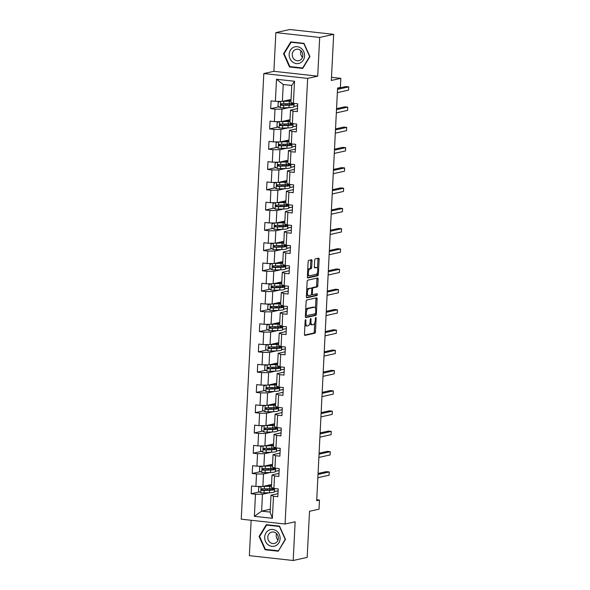 <?xml version="1.0" encoding="UTF-8"?>
<svg xmlns="http://www.w3.org/2000/svg" width="590" height="590" viewBox="0 0 590 590"><rect width="100%" height="100%" fill="white"/><g stroke="black" fill="none" stroke-linecap="round" stroke-linejoin="round"><path stroke-width="0.89" d="M305.583 319.714A0.9 0.376 96.3 0 0 305.155 320.687L304.469 334.242A1.291 0.538 96.3 0 0 304.875 335.4A1.291 0.538 96.3 0 0 304.956 335.393L314.846 333.203A1.291 0.538 96.3 0 0 315.458 331.801L316.144 318.253A0.9 0.376 96.3 0 0 315.856 317.442A0.9 0.376 96.3 0 0 315.805 317.45A0.9 0.376 96.3 0 0 315.377 318.423L315.289 320.178A4.123 1.718 96.3 0 1 313.32 324.648L312.494 324.832A4.123 1.718 96.3 0 1 312.25 324.847A4.123 1.718 96.3 0 1 310.945 321.137L311.033 319.389A0.9 0.376 96.3 0 0 310.746 318.578A0.9 0.376 96.3 0 0 310.694 318.578A0.9 0.376 96.3 0 0 310.266 319.559L310.178 321.314A4.123 1.718 96.3 0 1 308.209 325.783L307.39 325.968A4.123 1.718 96.3 0 1 307.139 325.975A4.123 1.718 96.3 0 1 305.834 322.273L305.922 320.518A0.9 0.376 96.3 0 0 305.642 319.706A0.9 0.376 96.3 0 0 305.583 319.714M312.014 260.883A1.291 0.538 96.3 0 0 311.608 259.725A1.291 0.538 96.3 0 0 311.535 259.733L308.754 260.345A1.291 0.538 96.3 0 0 308.142 261.739L307.383 276.791A1.291 0.538 96.3 0 0 307.788 277.949A1.291 0.538 96.3 0 0 307.862 277.942L317.752 275.751A1.291 0.538 96.3 0 0 318.364 274.35L319.131 259.305A1.291 0.538 96.3 0 0 318.718 258.147A1.291 0.538 96.3 0 0 318.644 258.155L315.296 258.892A1.291 0.538 96.3 0 0 314.677 260.293L314.352 266.732A1.291 0.538 96.3 0 0 314.765 267.889A1.291 0.538 96.3 0 0 314.839 267.882L316.498 267.521A3.444 1.438 96.3 0 1 316.705 267.506A3.444 1.438 96.3 0 1 317.781 270.847A3.444 1.438 96.3 0 1 316.151 274.343L309.647 275.781A3.444 1.438 96.3 0 1 309.44 275.796A3.444 1.438 96.3 0 1 308.364 272.455A3.444 1.438 96.3 0 1 309.993 268.959L311.078 268.723A1.291 0.538 96.3 0 0 311.69 267.322L312.014 260.883L310.834 260.751A1.291 0.538 96.3 0 0 310.724 259.91M251.148 520.269L249.356 555.662L293.186 560.5L307.176 557.395L309.514 511.279L319.028 509.163L319.485 500.069L316.69 500.689L337.591 88.065L340.386 87.445L340.85 78.352L331.492 77.32M319.677 37.443L275.855 32.605L273.893 71.316L317.722 76.162L319.677 37.443L333.675 34.338L331.337 80.461L340.85 78.352M317.722 76.162L307.648 78.396L285.073 524.016L241.244 519.178L263.819 73.551L307.648 78.396M293.186 560.5L295.148 521.781L285.073 524.016M306.748 300.008A1.291 0.538 96.3 0 0 306.136 301.401L305.369 316.447A1.291 0.538 96.3 0 0 305.782 317.604A1.291 0.538 96.3 0 0 305.856 317.604L315.746 315.414A1.291 0.538 96.3 0 0 316.358 314.013L317.118 298.968A1.291 0.538 96.3 0 0 316.712 297.81A1.291 0.538 96.3 0 0 316.638 297.81L306.748 300.008M306.38 296.623L307.139 281.57A1.291 0.538 96.3 0 1 307.751 280.176L317.641 277.979A1.291 0.538 96.3 0 1 317.715 277.979A1.291 0.538 96.3 0 1 318.128 279.136L317.796 285.575A1.291 0.538 96.3 0 1 317.184 286.976L313.172 287.861A1.291 0.538 96.3 0 0 312.56 289.262L312.346 293.532A1.291 0.538 96.3 0 0 312.752 294.69A1.291 0.538 96.3 0 0 312.833 294.683L317.007 293.761A0.9 0.376 96.3 0 1 317.059 293.754A0.9 0.376 96.3 0 1 317.339 294.631A0.9 0.376 96.3 0 1 316.911 295.546L306.859 297.773A1.291 0.538 96.3 0 1 306.785 297.78A1.291 0.538 96.3 0 1 306.38 296.623M275.855 32.605L289.845 29.5L333.675 34.338M279.033 106.82L270.677 108.671L274.999 109.15L274.372 121.621L270.043 121.142L269.652 128.937L273.974 129.417L273.34 141.888L269.018 141.408L268.627 149.204L272.949 149.683L272.315 162.154L267.993 161.675L267.594 169.47L271.924 169.95L271.289 182.421L266.968 181.949L266.569 189.744L270.891 190.216L270.264 202.687L265.935 202.215L265.544 210.011L269.866 210.482L269.232 222.961L264.91 222.482L264.519 230.277L268.841 230.756L268.207 243.228L263.885 242.748L263.494 250.544L267.816 251.023L267.181 263.494L262.86 263.015L262.462 270.81L266.791 271.289L266.156 283.761L261.835 283.281L261.436 291.077L265.758 291.556L265.131 304.027L260.802 303.548L260.411 311.343L264.733 311.822L264.099 324.294L259.777 323.814L259.386 331.61L263.708 332.089L263.074 344.56L258.752 344.088L258.354 351.883L262.683 352.355L262.048 364.827L257.727 364.355L257.329 372.15L261.65 372.622L261.023 385.1L256.702 384.621L256.303 392.416L260.625 392.896L259.998 405.367L255.669 404.888L255.278 412.683L259.6 413.162L258.966 425.633L254.644 425.154L254.253 432.949L258.575 433.429L257.941 445.9L253.619 445.421L253.221 453.216L257.55 453.695L256.916 466.166L252.594 465.687L252.196 473.482L256.517 473.962L255.89 486.433L251.561 485.954L251.17 493.749L255.492 494.228L254.371 516.316L272.381 518.308L270.139 512.091L270.994 495.202L277.971 493.653M270.677 108.671L271.076 100.875L275.397 101.355L276.511 79.267L294.521 81.258L293.4 103.339L297.721 103.818L297.331 111.613L293.001 111.134L292.375 123.612L296.696 124.084L296.298 131.88L291.976 131.408L291.342 143.879L295.671 144.351L295.273 152.146L290.951 151.674L290.317 164.145L294.639 164.625L294.248 172.42L289.926 171.941L289.292 184.412L293.614 184.891L293.223 192.687L288.901 192.207L288.267 204.678L292.588 205.158L292.197 212.953L287.868 212.474L287.242 224.945L291.563 225.424L291.165 233.22L286.843 232.74L286.209 245.211L290.538 245.691L290.14 253.486L285.818 253.007L285.184 265.478L289.506 265.957L289.115 273.753L284.793 273.273L284.159 285.752L288.481 286.224L288.09 294.019L283.761 293.547L283.134 306.018L287.455 306.49L287.057 314.286L282.735 313.814L282.108 326.285L286.43 326.764L286.032 334.56L281.71 334.08L281.076 346.551L285.405 347.031L285.007 354.826L280.685 354.347L280.051 366.818L284.373 367.297L283.982 375.093L279.66 374.613L279.026 387.084L283.348 387.564L282.957 395.359L278.627 394.88L278.001 407.351L282.322 407.83L281.924 415.625L277.602 415.146L276.968 427.617L281.297 428.097L280.899 435.892L276.577 435.413L275.943 447.891L280.265 448.363L279.874 456.159L275.552 455.687L274.918 468.158L279.24 468.63L278.849 476.425L274.527 475.953L273.893 488.424L278.215 488.904L277.824 496.699L273.495 496.22L272.381 518.308M290.022 119.726L281.342 121.651L281.976 109.172L288.776 107.668M293.813 106.547L297.626 105.706M297.478 108.567L290.509 110.116L289.874 122.587L292.375 123.612M281.976 109.172L274.999 109.15M281.342 121.651L274.372 121.621M293.001 111.134L290.509 110.116M288.989 139.992L280.316 141.917L280.951 129.446L287.743 127.934M292.788 126.821L296.6 125.972M296.453 128.834L289.476 130.383L288.849 142.854L291.342 143.879M280.951 129.446L273.974 129.417M280.316 141.917L273.34 141.888M291.976 131.408L289.476 130.383M287.964 160.259L279.291 162.184L279.925 149.713L286.718 148.201M291.755 147.087L295.575 146.239M295.428 149.108L288.451 150.649L287.817 163.128L290.317 164.145M279.925 149.713L272.949 149.683M279.291 162.184L272.315 162.154M290.951 151.674L288.451 150.649M286.939 180.525L278.266 182.45L278.9 169.979L285.693 168.467M290.73 167.353L294.55 166.505M294.403 169.374L287.426 170.923L286.792 183.394L289.292 184.412M278.9 169.979L271.924 169.95M278.266 182.45L271.289 182.421M289.926 171.941L287.426 170.923M285.914 200.792L277.241 202.717L277.868 190.245L284.668 188.741M289.705 187.62L293.518 186.772M293.377 189.641L286.401 191.19L285.767 203.661L288.267 204.678M277.868 190.245L270.891 190.216M277.241 202.717L270.264 202.687M288.901 192.207L286.401 191.19M284.882 221.058L276.209 222.983L276.843 210.512L283.635 209.007M288.68 207.887L292.493 207.038M292.345 209.907L285.368 211.456L284.741 223.927L287.242 224.945M276.843 210.512L269.866 210.482M276.209 222.983L269.232 222.961M287.868 212.474L285.368 211.456M283.856 241.325L275.183 243.25L275.818 230.779L282.61 229.274M287.655 228.153L291.467 227.312M291.32 230.174L284.343 231.722L283.716 244.194L286.209 245.211M275.818 230.779L268.841 230.756M275.183 243.25L268.207 243.228M286.843 232.74L284.343 231.722M282.831 261.599L274.158 263.516L274.793 251.045L281.585 249.541M286.622 248.419L290.442 247.579M290.295 250.44L283.318 251.989L282.684 264.46L285.184 265.478M274.793 251.045L267.816 251.023M274.158 263.516L267.181 263.494M285.818 253.007L283.318 251.989M281.806 281.865L273.133 283.79L273.76 271.312L280.56 269.807M285.597 268.693L289.41 267.845M289.27 270.707L282.293 272.256L281.659 284.727L284.159 285.752M273.76 271.312L266.791 271.289M273.133 283.79L266.156 283.761M284.793 273.273L282.293 272.256M280.781 302.132L272.108 304.056L272.735 291.585L279.535 290.074M284.572 288.96L288.385 288.112M288.245 290.973L281.268 292.522L280.634 304.993L283.134 306.018M272.735 291.585L265.758 291.556M272.108 304.056L265.131 304.027M283.761 293.547L281.268 292.522M279.749 322.398L271.076 324.323L271.71 311.852L278.502 310.34M283.547 309.226L287.36 308.378M287.212 311.247L280.235 312.788L279.608 325.267L282.108 326.285M271.71 311.852L264.733 311.822M271.076 324.323L264.099 324.294M282.735 313.814L280.235 312.788M278.723 342.665L270.05 344.59L270.685 332.118L277.477 330.606M282.514 329.493L286.334 328.645M286.187 331.514L279.21 333.062L278.576 345.534L281.076 346.551M270.685 332.118L263.708 332.089M270.05 344.59L263.074 344.56M281.71 334.08L279.21 333.062M277.698 362.931L269.025 364.856L269.659 352.385L276.452 350.88M281.489 349.759L285.309 348.911M285.162 351.78L278.185 353.329L277.551 365.8L280.051 366.818M269.659 352.385L262.683 352.355M269.025 364.856L262.048 364.827M280.685 354.347L278.185 353.329M276.673 383.198L268 385.123L268.627 372.651L275.427 371.147M280.464 370.026L284.277 369.178M284.137 372.047L277.16 373.595L276.526 386.067L279.026 387.084M268.627 372.651L261.65 372.622M268 385.123L261.023 385.1M279.66 374.613L277.16 373.595M275.648 403.472L266.968 405.389L267.602 392.918L274.402 391.413M279.439 390.292L283.252 389.452M283.104 392.313L276.135 393.862L275.501 406.333L278.001 407.351M267.602 392.918L260.625 392.896M266.968 405.389L259.998 405.367M278.627 394.88L276.135 393.862M274.616 423.738L265.943 425.656L266.577 413.184L273.369 411.68M278.414 410.559L282.227 409.718M282.079 412.58L275.102 414.128L274.475 426.6L276.968 427.617M266.577 413.184L259.6 413.162M265.943 425.656L258.966 425.633M277.602 415.146L275.102 414.128M273.59 444.005L264.917 445.929L265.552 433.451L272.344 431.946M277.381 430.833L281.201 429.985M281.054 432.846L274.077 434.395L273.443 446.866L275.943 447.891M265.552 433.451L258.575 433.429M264.917 445.929L257.941 445.9M276.577 435.413L274.077 434.395M272.565 464.271L263.892 466.196L264.526 453.725L271.319 452.213M276.356 451.099L280.176 450.251M280.029 453.113L273.052 454.661L272.418 467.132L274.918 468.158M264.526 453.725L257.55 453.695M263.892 466.196L256.916 466.166M275.552 455.687L273.052 454.661M271.54 484.538L262.867 486.462L263.494 473.991L270.294 472.479M275.331 471.366L279.144 470.518M279.004 473.387L272.027 474.928L271.393 487.406L273.893 488.424M263.494 473.991L256.517 473.962M262.867 486.462L255.89 486.433M274.527 475.953L272.027 474.928M270.286 509.222L261.613 511.147L262.469 494.258L269.261 492.746M274.306 491.632L278.119 490.784M262.469 494.258L255.492 494.228M270.139 512.091L261.613 511.147L254.371 516.316M273.495 496.22L270.994 495.202M273.893 71.316L263.819 73.551M319.485 500.069L316.734 499.767M293.4 103.339L290.899 102.321L291.755 85.432L283.23 84.488L282.374 101.377L291.047 99.459M294.521 81.258L291.755 85.432M283.23 84.488L276.511 79.267M282.374 101.377L275.397 101.355M278.119 490.747L274.306 491.566M274.387 491.573L274.542 488.498M259.526 491.898L251.17 493.749M260.551 471.631L252.196 473.482M279.151 470.481L275.331 471.299M275.412 471.307L275.567 468.224M261.577 451.365L253.221 453.216M280.176 450.214L276.363 451.033M276.437 451.04L276.592 447.957M262.602 431.098L254.253 432.949M281.201 429.94L277.389 430.766M277.462 430.774L277.617 427.691M263.634 410.832L255.278 412.683M282.227 409.674L278.414 410.5M278.487 410.507L278.65 407.425M264.659 390.565L256.303 392.416M283.252 389.407L279.439 390.226M279.52 390.241L279.675 387.158M265.684 370.291L257.329 372.15M284.284 369.141L280.464 369.959M280.545 369.967L280.7 366.892M266.709 350.025L258.354 351.883M285.309 348.874L281.496 349.693M281.57 349.7L281.725 346.625M267.735 329.758L259.386 331.61M286.334 328.608L282.522 329.427M282.595 329.434L282.75 326.358M268.767 309.492L260.411 311.343M287.36 308.341L283.547 309.16M283.62 309.167L283.783 306.085M269.792 289.225L261.436 291.077M288.392 288.075L284.572 288.894M284.653 288.901L284.808 285.818M270.817 268.959L262.462 270.81M289.417 267.801L285.604 268.627M285.678 268.634L285.833 265.552M271.843 248.692L263.494 250.544M290.442 247.535L286.629 248.361M286.703 248.368L286.858 245.285M272.868 228.426L264.519 230.277M291.467 227.268L287.655 228.087M287.728 228.101L287.883 225.019M273.9 208.152L265.544 210.011M292.493 207.002L288.68 207.82M288.761 207.828L288.916 204.752M274.925 187.886L266.569 189.744M293.525 186.735L289.705 187.554M289.786 187.561L289.941 184.486M275.95 167.619L267.594 169.47M294.55 166.469L290.737 167.287M290.811 167.294L290.966 164.219M276.976 147.353L268.627 149.204M295.575 146.202L291.762 147.021M291.836 147.028L291.991 143.945M278.008 127.086L269.652 128.937M296.6 125.928L292.788 126.754M292.861 126.761L293.024 123.679M297.626 105.662L293.813 106.488M293.894 106.495L294.049 103.412M285.486 539.4L279.527 526.133L266.326 524.672L259.091 536.487L265.058 549.747L278.259 551.207L285.486 539.4M290.781 41.897L283.547 53.705L289.513 66.972L302.714 68.425L309.949 56.618L303.983 43.35L290.781 41.897M266.348 549.467L265.058 549.747M259.711 536.347L259.091 536.487M290.804 66.685L289.513 66.972M284.166 53.565L283.547 53.705M304.949 324.736A4.123 1.718 96.3 0 0 305.959 325.85L307.139 325.975M309.92 323.106A4.123 1.718 96.3 0 0 311.07 324.714L312.25 324.847M304.58 335.083L313.659 333.07A1.291 0.538 96.3 0 0 314.271 331.676L314.713 322.966M315.458 308.341L315.938 298.835A1.291 0.538 96.3 0 0 315.827 297.994M305.48 317.295L314.558 315.281A1.291 0.538 96.3 0 0 315.171 313.88L315.178 313.769M306.21 314.876A0.9 0.376 96.3 0 0 306.498 315.687A0.9 0.376 96.3 0 0 306.549 315.687L315.23 313.762A0.9 0.376 96.3 0 0 315.657 312.781L315.753 310.93A4.123 1.718 96.3 0 0 314.448 307.228A4.123 1.718 96.3 0 0 314.205 307.243L308.268 308.555A4.123 1.718 96.3 0 0 306.306 313.024L306.21 314.876L305.458 314.795M314.448 307.228L313.261 307.095A4.123 1.718 96.3 0 0 313.017 307.11L314.205 307.243M305.694 310.111A4.123 1.718 96.3 0 1 307.088 308.43L313.017 307.11M311.527 288.34A1.291 0.538 96.3 0 1 311.992 287.728L316.004 286.843A1.291 0.538 96.3 0 0 316.616 285.442L316.941 279.004A1.291 0.538 96.3 0 0 316.837 278.163M311.424 294.491A1.291 0.538 96.3 0 0 311.572 294.558A1.291 0.538 96.3 0 0 311.645 294.55L312.678 294.668M306.483 297.463L315.731 295.413A0.9 0.376 96.3 0 0 316.093 294.867A0.9 0.376 96.3 0 0 316.122 293.953M309.013 288.783A3.444 1.438 96.3 0 0 307.39 292.279A3.444 1.438 96.3 0 0 308.459 295.62A3.444 1.438 96.3 0 0 308.666 295.605L310.959 295.096A1.291 0.538 96.3 0 0 311.579 293.702L311.793 289.432A1.291 0.538 96.3 0 0 311.387 288.274A1.291 0.538 96.3 0 0 311.306 288.274L307.832 288.658A3.444 1.438 96.3 0 0 306.712 289.941M306.476 294.661A3.444 1.438 96.3 0 0 307.279 295.487L308.459 295.62M310.274 288.163A1.291 0.538 96.3 0 0 310.2 288.141A1.291 0.538 96.3 0 0 310.126 288.149L311.306 288.274M307.832 288.658L310.126 288.149M307.722 270.043A3.444 1.438 96.3 0 1 308.806 268.834L309.89 268.59A1.291 0.538 96.3 0 0 310.502 267.189L310.834 260.751M307.479 274.896A3.444 1.438 96.3 0 0 308.253 275.663L309.44 275.796M316.705 267.506L315.525 267.373A3.444 1.438 96.3 0 0 315.318 267.388L316.498 267.521M314.463 267.58L315.318 267.388M317.486 268.273L317.944 259.172A1.291 0.538 96.3 0 0 317.84 258.332M307.486 277.632L316.572 275.619A1.291 0.538 96.3 0 0 317.184 274.225L317.236 273.126M260.699 486.455L258.693 487.303L258.501 491.204L260.802 492.768A3.474 0.443 2.9 0 0 264.032 492.901L269.497 492.746A10.037 1.283 2.9 0 0 274.291 491.89L274.416 489.427A10.037 1.283 2.9 0 0 272.396 488.542M266.105 490.12A4.786 0.612 -177.1 0 1 265.965 489.966L266.024 488.822M263.133 486.403A3.474 0.443 2.9 0 0 264.364 486.403L269.829 486.249A10.037 1.283 2.9 0 0 271.452 486.167M264.268 486.153L268.937 486.013A8.326 1.069 2.9 0 0 271.474 485.836M273.664 488.328A10.037 1.283 -177.1 0 1 269.704 488.712L264.239 488.874A3.474 0.443 -177.1 0 1 261.96 488.822C260.935 489.257 260.905 489.781 261.886 490.378A3.474 0.443 2.9 0 0 264.158 490.43L269.623 490.275A10.037 1.283 2.9 0 0 274.416 489.427M271.216 488.645A8.326 1.069 -177.1 0 1 272.713 489.339A8.326 1.069 -177.1 0 1 268.73 490.047L262.69 490.202L261.894 489.257M317.855 477.701L329.08 475.208L329.25 471.963L326.285 471.631L318.069 473.453M266.179 485.725L266.171 485.931A4.786 0.612 2.9 0 0 266.311 486.094M329.25 471.963L318.017 474.449M276.622 531.029A8.526 7.67 -102.5 0 0 265.95 532.962A8.526 7.67 -102.5 0 0 268.185 544.806A8.526 7.67 -102.5 0 0 278.856 542.874A8.526 7.67 -102.5 0 0 276.622 531.029M275.958 533.058A5.834 5.251 -102.5 0 0 271.798 532.069A5.834 5.251 -102.5 0 0 267.86 536.539A5.834 5.251 -102.5 0 0 270.176 542.483A5.834 5.251 -102.5 0 0 274.328 543.471A5.834 5.251 -102.5 0 0 278.266 539.002A5.834 5.251 -102.5 0 0 275.958 533.058M276.54 533.574A5.834 5.251 -102.5 0 0 277.993 540.101M278.185 550.772L265.397 549.356L259.615 536.502L266.628 525.063L279.409 526.479L285.191 539.326L278.576 550.684M267.69 524.827L266.628 525.063M289.159 54.287A8.526 7.67 -102.5 0 0 296.431 63.58A8.526 7.67 -102.5 0 0 304.558 55.984A8.526 7.67 -102.5 0 0 297.286 46.691A8.526 7.67 -102.5 0 0 289.159 54.287M292.249 54.405A5.834 5.251 -102.5 0 0 298.783 60.689A5.834 5.251 -102.5 0 0 302.795 55.571A5.834 5.251 -102.5 0 0 296.261 49.295A5.834 5.251 -102.5 0 0 292.249 54.405M301.003 50.792A5.834 5.251 -102.5 0 0 300.657 52.547A5.834 5.251 -102.5 0 0 302.449 57.319M303.872 43.697L309.647 56.552L302.641 67.99L289.852 66.574L284.07 53.727L291.084 42.281L304.108 43.638M303.031 67.902L302.641 67.99M292.146 42.045L291.084 42.281M261.724 466.189L259.725 467.037L259.526 470.938L261.827 472.494A3.474 0.443 2.9 0 0 265.065 472.634L270.522 472.472A10.037 1.283 2.9 0 0 275.316 471.624L275.442 469.153A10.037 1.283 2.9 0 0 273.421 468.276M267.13 469.854A4.786 0.612 -177.1 0 1 266.99 469.692L267.049 468.556M264.165 466.137A3.474 0.443 2.9 0 0 265.389 466.137L270.854 465.982A10.037 1.283 2.9 0 0 272.484 465.901M265.294 465.879L269.962 465.746A8.326 1.069 2.9 0 0 272.499 465.569M274.689 468.062A10.037 1.283 -177.1 0 1 270.729 468.445L265.264 468.608A3.474 0.443 -177.1 0 1 262.993 468.556C261.96 468.991 261.931 469.507 262.911 470.112A3.474 0.443 2.9 0 0 265.19 470.164L270.648 470.009A10.037 1.283 2.9 0 0 275.442 469.153M272.241 468.379A8.326 1.069 -177.1 0 1 273.738 469.072A8.326 1.069 -177.1 0 1 269.763 469.773L263.715 469.935L262.919 468.991M318.88 457.434L330.105 454.942L330.275 451.697L327.31 451.365L319.094 453.186M267.211 465.458L267.196 465.665A4.786 0.612 2.9 0 0 267.336 465.827M330.275 451.697L319.043 454.182M262.749 445.915L260.751 446.77L260.551 450.672L262.852 452.228A3.474 0.443 2.9 0 0 266.09 452.368L271.548 452.206A10.037 1.283 2.9 0 0 276.341 451.357L276.467 448.887A10.037 1.283 2.9 0 0 274.446 448.002M268.155 449.587A4.786 0.612 -177.1 0 1 268.022 449.425L268.074 448.289M265.19 445.863A3.474 0.443 2.9 0 0 266.415 445.87L271.879 445.716A10.037 1.283 2.9 0 0 273.509 445.634M266.319 445.612L270.994 445.479A8.326 1.069 2.9 0 0 273.524 445.295M275.714 447.795A10.037 1.283 -177.1 0 1 271.754 448.179L266.289 448.334A3.474 0.443 -177.1 0 1 264.018 448.282C262.985 448.725 262.956 449.241 263.937 449.846A3.474 0.443 2.9 0 0 266.215 449.897L271.673 449.742A10.037 1.283 2.9 0 0 276.467 448.887M273.266 448.112A8.326 1.069 -177.1 0 1 274.763 448.806A8.326 1.069 -177.1 0 1 270.788 449.506L264.74 449.669L263.944 448.717M319.905 437.161L331.138 434.675L331.3 431.423L328.335 431.098L320.119 432.92M331.3 431.423L320.068 433.916M263.774 425.648L261.776 426.504L261.577 430.398L263.877 431.961A3.474 0.443 2.9 0 0 267.115 432.094L272.58 431.939A10.037 1.283 2.9 0 0 277.374 431.091L277.499 428.62A10.037 1.283 2.9 0 0 275.471 427.735M269.188 429.314A4.786 0.612 -177.1 0 1 269.047 429.159L269.106 428.016M266.215 425.597A3.474 0.443 2.9 0 0 267.447 425.604L272.905 425.442A10.037 1.283 2.9 0 0 274.534 425.368M267.351 425.346L272.019 425.213A8.326 1.069 2.9 0 0 274.549 425.029M276.74 427.529A10.037 1.283 -177.1 0 1 272.779 427.912L267.322 428.067A3.474 0.443 -177.1 0 1 265.043 428.016C264.01 428.458 263.988 428.974 264.962 429.579A3.474 0.443 2.9 0 0 267.241 429.631L272.705 429.468A10.037 1.283 2.9 0 0 277.499 428.62M274.291 427.846A8.326 1.069 -177.1 0 1 275.796 428.539A8.326 1.069 -177.1 0 1 271.813 429.24L265.766 429.395L264.976 428.451M320.931 416.894L332.163 414.409L332.325 411.156L329.368 410.832L321.144 412.653M332.325 411.156L321.1 413.649M264.807 405.382L262.801 406.237L262.602 410.131L264.91 411.695A3.474 0.443 2.9 0 0 268.14 411.827L273.605 411.673A10.037 1.283 2.9 0 0 278.399 410.824L278.524 408.354A10.037 1.283 2.9 0 0 276.496 407.469M270.213 409.047A4.786 0.612 -177.1 0 1 270.072 408.892L270.132 407.749M267.241 405.33A3.474 0.443 2.9 0 0 268.472 405.33L273.93 405.175A10.037 1.283 2.9 0 0 275.56 405.101M268.376 405.079L273.045 404.947A8.326 1.069 2.9 0 0 275.582 404.762M277.765 407.262A10.037 1.283 -177.1 0 1 273.804 407.646L268.347 407.801A3.474 0.443 -177.1 0 1 266.068 407.749C265.035 408.192 265.013 408.708 265.987 409.312A3.474 0.443 2.9 0 0 268.266 409.364L273.731 409.202A10.037 1.283 2.9 0 0 278.524 408.354M275.324 407.572A8.326 1.069 -177.1 0 1 276.821 408.265A8.326 1.069 -177.1 0 1 272.838 408.973L266.798 409.128L266.002 408.184M321.956 396.627L333.188 394.142L333.35 390.89L330.393 390.565L322.177 392.387M333.35 390.89L322.125 393.382M265.832 385.115L263.826 385.971L263.634 389.865L265.935 391.428A3.474 0.443 2.9 0 0 269.165 391.561L274.63 391.406A10.037 1.283 2.9 0 0 279.424 390.558L279.549 388.087A10.037 1.283 2.9 0 0 277.529 387.202M271.238 388.781A4.786 0.612 -177.1 0 1 271.098 388.626L271.157 387.483M268.266 385.064A3.474 0.443 2.9 0 0 269.497 385.064L274.962 384.909A10.037 1.283 2.9 0 0 276.592 384.835M269.401 384.813L274.07 384.68A8.326 1.069 2.9 0 0 276.607 384.496M278.797 386.988A10.037 1.283 -177.1 0 1 274.837 387.379L269.372 387.534A3.474 0.443 -177.1 0 1 267.093 387.483C266.068 387.918 266.038 388.441 267.019 389.039A3.474 0.443 2.9 0 0 269.291 389.09L274.756 388.935A10.037 1.283 2.9 0 0 279.549 388.087M276.349 387.305A8.326 1.069 -177.1 0 1 277.846 387.999A8.326 1.069 -177.1 0 1 273.871 388.707L267.823 388.862L267.027 387.918M322.988 376.361L334.213 373.868L334.382 370.623L331.418 370.299L323.202 372.12M271.312 384.385L271.304 384.599A4.786 0.612 2.9 0 0 271.444 384.754M334.382 370.623L323.15 373.116M266.857 364.849L264.858 365.704L264.659 369.598L266.96 371.162A3.474 0.443 2.9 0 0 270.198 371.294L275.655 371.14A10.037 1.283 2.9 0 0 280.449 370.291L280.575 367.821A10.037 1.283 2.9 0 0 278.554 366.936M272.263 368.514A4.786 0.612 -177.1 0 1 272.123 368.359L272.182 367.216M269.298 364.797A3.474 0.443 2.9 0 0 270.522 364.797L275.987 364.642A10.037 1.283 2.9 0 0 277.617 364.561M270.427 364.546L275.095 364.413A8.326 1.069 2.9 0 0 277.632 364.229M279.822 366.722A10.037 1.283 -177.1 0 1 275.862 367.113L270.397 367.268A3.474 0.443 -177.1 0 1 268.126 367.216C267.093 367.651 267.064 368.175 268.044 368.772A3.474 0.443 2.9 0 0 270.323 368.824L275.781 368.669A10.037 1.283 2.9 0 0 280.575 367.821M277.374 367.039A8.326 1.069 -177.1 0 1 278.871 367.732A8.326 1.069 -177.1 0 1 274.896 368.44L268.848 368.595L268.052 367.651M324.013 356.094L335.238 353.602L335.408 350.357L332.443 350.032L324.227 351.854M272.344 364.119L272.329 364.332A4.786 0.612 2.9 0 0 272.469 364.487M335.408 350.357L324.175 352.85M267.882 344.582L265.884 345.43L265.684 349.332L267.985 350.895A3.474 0.443 2.9 0 0 271.223 351.028L276.681 350.873A10.037 1.283 2.9 0 0 281.474 350.018L281.6 347.554A10.037 1.283 2.9 0 0 279.579 346.669M273.288 348.248A4.786 0.612 -177.1 0 1 273.155 348.093L273.214 346.95M270.323 344.531A3.474 0.443 2.9 0 0 271.555 344.531L277.012 344.376A10.037 1.283 2.9 0 0 278.642 344.295M271.459 344.28L276.127 344.147A8.326 1.069 2.9 0 0 278.657 343.963M280.847 346.455A10.037 1.283 -177.1 0 1 276.887 346.846L271.43 347.001A3.474 0.443 -177.1 0 1 269.151 346.95C268.118 347.385 268.089 347.908 269.07 348.506A3.474 0.443 2.9 0 0 271.348 348.557L276.806 348.402A10.037 1.283 2.9 0 0 281.6 347.554M278.399 346.773A8.326 1.069 -177.1 0 1 279.903 347.466A8.326 1.069 -177.1 0 1 275.921 348.174L269.873 348.329L269.084 347.385M325.038 335.828L336.271 333.335L336.433 330.09L333.468 329.758L325.252 331.587M273.369 343.852L273.354 344.066A4.786 0.612 2.9 0 0 273.495 344.221M336.433 330.09L325.201 332.576M268.907 324.316L266.909 325.164L266.709 329.065L269.018 330.621A3.474 0.443 2.9 0 0 272.248 330.761L277.713 330.606A10.037 1.283 2.9 0 0 282.507 329.751L282.632 327.288A10.037 1.283 2.9 0 0 280.604 326.403M274.32 327.981A4.786 0.612 -177.1 0 1 274.18 327.819L274.239 326.683M271.348 324.264A3.474 0.443 2.9 0 0 272.58 324.264L278.038 324.109A10.037 1.283 2.9 0 0 279.667 324.028M272.484 324.013L277.153 323.873A8.326 1.069 2.9 0 0 279.682 323.696M281.873 326.189A10.037 1.283 -177.1 0 1 277.912 326.572L272.455 326.735A3.474 0.443 -177.1 0 1 270.176 326.683C269.143 327.118 269.121 327.642 270.095 328.239A3.474 0.443 2.9 0 0 272.374 328.291L277.838 328.136A10.037 1.283 2.9 0 0 282.632 327.288M279.431 326.506A8.326 1.069 -177.1 0 1 280.929 327.199A8.326 1.069 -177.1 0 1 276.946 327.907L270.899 328.062L270.109 327.118M326.064 315.562L337.296 313.069L337.458 309.824L334.501 309.492L326.277 311.314M274.394 323.586L274.387 323.792A4.786 0.612 2.9 0 0 274.52 323.954M337.458 309.824L326.233 312.309M269.94 304.049L267.934 304.897L267.735 308.799L270.043 310.355A3.474 0.443 2.9 0 0 273.273 310.495L278.738 310.333A10.037 1.283 2.9 0 0 283.532 309.485L283.657 307.014A10.037 1.283 2.9 0 0 281.637 306.136M275.346 307.715A4.786 0.612 -177.1 0 1 275.206 307.552L275.264 306.417M272.374 303.998A3.474 0.443 2.9 0 0 273.605 303.998L279.07 303.843A10.037 1.283 2.9 0 0 280.693 303.762M273.509 303.739L278.178 303.607A8.326 1.069 2.9 0 0 280.715 303.422M282.905 305.922A10.037 1.283 -177.1 0 1 278.945 306.306L273.48 306.468A3.474 0.443 -177.1 0 1 271.201 306.409C270.168 306.852 270.146 307.368 271.127 307.973A3.474 0.443 2.9 0 0 273.399 308.024L278.864 307.869A10.037 1.283 2.9 0 0 283.657 307.014M280.457 306.24A8.326 1.069 -177.1 0 1 281.954 306.933A8.326 1.069 -177.1 0 1 277.971 307.633L271.931 307.796L271.135 306.844M327.089 295.295L338.321 292.802L338.483 289.55L335.526 289.225L327.31 291.047M275.419 303.319L275.412 303.526A4.786 0.612 2.9 0 0 275.545 303.688M338.483 289.55L327.258 292.043M270.965 283.775L268.959 284.631L268.767 288.532L271.068 290.088A3.474 0.443 2.9 0 0 274.306 290.228L279.763 290.066A10.037 1.283 2.9 0 0 284.557 289.218L284.682 286.747A10.037 1.283 2.9 0 0 282.662 285.862M276.371 287.448A4.786 0.612 -177.1 0 1 276.231 287.286L276.29 286.143M273.406 283.724A3.474 0.443 2.9 0 0 274.63 283.731L280.095 283.569A10.037 1.283 2.9 0 0 281.725 283.495M274.534 283.473L279.203 283.34A8.326 1.069 2.9 0 0 281.74 283.156M283.93 285.656A10.037 1.283 -177.1 0 1 279.97 286.039L274.505 286.194A3.474 0.443 -177.1 0 1 272.226 286.143C271.201 286.585 271.171 287.101 272.152 287.706A3.474 0.443 2.9 0 0 274.431 287.758L279.889 287.603A10.037 1.283 2.9 0 0 284.682 286.747M281.482 285.973A8.326 1.069 -177.1 0 1 282.979 286.666A8.326 1.069 -177.1 0 1 279.004 287.367L272.956 287.529L272.16 286.578M328.121 275.021L339.346 272.536L339.516 269.283L336.551 268.959L328.335 270.781M339.516 269.283L328.283 271.776M271.99 263.509L269.991 264.364L269.792 268.258L272.093 269.822A3.474 0.443 2.9 0 0 275.331 269.955L280.788 269.8A10.037 1.283 2.9 0 0 285.582 268.952L285.707 266.481A10.037 1.283 2.9 0 0 283.687 265.596M277.396 267.174A4.786 0.612 -177.1 0 1 277.263 267.019L277.315 265.876M274.431 263.457A3.474 0.443 2.9 0 0 275.655 263.465L281.12 263.302A10.037 1.283 2.9 0 0 282.75 263.229M275.56 263.206L280.228 263.074A8.326 1.069 2.9 0 0 282.765 262.889M284.955 265.389A10.037 1.283 -177.1 0 1 280.995 265.773L275.53 265.928A3.474 0.443 -177.1 0 1 273.259 265.876C272.226 266.319 272.197 266.835 273.177 267.44A3.474 0.443 2.9 0 0 275.456 267.491L280.914 267.329A10.037 1.283 2.9 0 0 285.707 266.481M282.507 265.707A8.326 1.069 -177.1 0 1 284.004 266.4A8.326 1.069 -177.1 0 1 280.029 267.1L273.981 267.255L273.185 266.311M329.146 254.755L340.378 252.269L340.541 249.017L337.576 248.692L329.36 250.514M340.541 249.017L329.308 251.51M273.015 243.242L271.017 244.098L270.817 247.992L273.118 249.555A3.474 0.443 2.9 0 0 276.356 249.688L281.821 249.533A10.037 1.283 2.9 0 0 286.615 248.685L286.733 246.214A10.037 1.283 2.9 0 0 284.712 245.329M278.421 246.908A4.786 0.612 -177.1 0 1 278.288 246.753L278.347 245.61M275.456 243.191A3.474 0.443 2.9 0 0 276.688 243.191L282.145 243.036A10.037 1.283 2.9 0 0 283.775 242.962M276.592 242.94L281.26 242.807A8.326 1.069 2.9 0 0 283.79 242.623M285.98 245.123A10.037 1.283 -177.1 0 1 282.02 245.506L276.562 245.661A3.474 0.443 -177.1 0 1 274.284 245.61C273.251 246.052 273.229 246.568 274.203 247.166A3.474 0.443 2.9 0 0 276.481 247.225L281.946 247.063A10.037 1.283 2.9 0 0 286.733 246.214M283.532 245.433A8.326 1.069 -177.1 0 1 285.036 246.126A8.326 1.069 -177.1 0 1 281.054 246.834L275.006 246.989L274.217 246.045M330.171 234.488L341.404 231.995L341.566 228.75L338.608 228.426L330.385 230.248M341.566 228.75L330.334 231.243M274.04 222.976L272.042 223.831L271.843 227.725L274.151 229.289A3.474 0.443 2.9 0 0 277.381 229.422L282.846 229.267A10.037 1.283 2.9 0 0 287.64 228.419L287.765 225.948A10.037 1.283 2.9 0 0 285.737 225.063M279.454 226.641A4.786 0.612 -177.1 0 1 279.313 226.486L279.372 225.343M276.481 222.924A3.474 0.443 2.9 0 0 277.713 222.924L283.171 222.769A10.037 1.283 2.9 0 0 284.8 222.696M277.617 222.673L282.286 222.541A8.326 1.069 2.9 0 0 284.822 222.356M287.006 224.849A10.037 1.283 -177.1 0 1 283.045 225.24L277.588 225.395A3.474 0.443 -177.1 0 1 275.309 225.343C274.276 225.778 274.254 226.302 275.228 226.899A3.474 0.443 2.9 0 0 277.507 226.951L282.971 226.796A10.037 1.283 2.9 0 0 287.765 225.948M284.564 225.166A8.326 1.069 -177.1 0 1 286.062 225.859A8.326 1.069 -177.1 0 1 282.079 226.567L276.039 226.722L275.242 225.778M331.197 214.222L342.429 211.729L342.591 208.484L339.634 208.159L331.41 209.981M279.527 222.246L279.52 222.459A4.786 0.612 2.9 0 0 279.653 222.614M342.591 208.484L331.366 210.977M275.073 202.709L273.067 203.565L272.875 207.459L275.176 209.022A3.474 0.443 2.9 0 0 278.406 209.155L283.871 209A10.037 1.283 2.9 0 0 288.665 208.152L288.79 205.681A10.037 1.283 2.9 0 0 286.769 204.796M280.479 206.375A4.786 0.612 -177.1 0 1 280.339 206.22L280.398 205.077M277.507 202.658A3.474 0.443 2.9 0 0 278.738 202.658L284.203 202.503A10.037 1.283 2.9 0 0 285.826 202.422M278.642 202.407L283.311 202.274A8.326 1.069 2.9 0 0 285.848 202.09M288.038 204.582A10.037 1.283 -177.1 0 1 284.078 204.973L278.613 205.128A3.474 0.443 -177.1 0 1 276.334 205.077C275.309 205.512 275.279 206.035 276.26 206.633A3.474 0.443 2.9 0 0 278.532 206.684L283.997 206.53A10.037 1.283 2.9 0 0 288.79 205.681M285.59 204.9A8.326 1.069 -177.1 0 1 287.087 205.593A8.326 1.069 -177.1 0 1 283.104 206.301L277.064 206.456L276.268 205.512M332.229 193.955L343.454 191.462L343.616 188.217L340.659 187.886L332.443 189.715M280.552 201.979L280.545 202.193A4.786 0.612 2.9 0 0 280.685 202.348M343.616 188.217L332.391 190.71M276.098 182.443L274.099 183.291L273.9 187.192L276.201 188.756A3.474 0.443 2.9 0 0 279.439 188.889L284.896 188.734A10.037 1.283 2.9 0 0 289.69 187.878L289.815 185.415A10.037 1.283 2.9 0 0 287.795 184.53M281.504 186.108A4.786 0.612 -177.1 0 1 281.364 185.953L281.423 184.81M278.539 182.391A3.474 0.443 2.9 0 0 279.763 182.391L285.228 182.236A10.037 1.283 2.9 0 0 286.858 182.155M279.667 182.14L284.336 182.008A8.326 1.069 2.9 0 0 286.873 181.823M289.063 184.316A10.037 1.283 -177.1 0 1 285.103 184.707L279.638 184.862A3.474 0.443 -177.1 0 1 277.366 184.81C276.334 185.245 276.304 185.769 277.285 186.366A3.474 0.443 2.9 0 0 279.564 186.418L285.022 186.263A10.037 1.283 2.9 0 0 289.815 185.415M286.615 184.633A8.326 1.069 -177.1 0 1 288.112 185.326A8.326 1.069 -177.1 0 1 284.137 186.034L278.089 186.189L277.293 185.245M333.254 173.689L344.479 171.196L344.649 167.951L341.684 167.619L333.468 169.441M281.585 181.713L281.57 181.919A4.786 0.612 2.9 0 0 281.71 182.081M344.649 167.951L333.416 170.436M277.123 162.176L275.124 163.024L274.925 166.926L277.226 168.482A3.474 0.443 2.9 0 0 280.464 168.622L285.921 168.467A10.037 1.283 2.9 0 0 290.715 167.612L290.841 165.148A10.037 1.283 2.9 0 0 288.82 164.263M282.529 165.842A4.786 0.612 -177.1 0 1 282.396 165.679L282.448 164.544M279.564 162.125A3.474 0.443 2.9 0 0 280.788 162.125L286.253 161.97A10.037 1.283 2.9 0 0 287.883 161.889M280.693 161.874L285.368 161.734A8.326 1.069 2.9 0 0 287.898 161.557M290.088 164.049A10.037 1.283 -177.1 0 1 286.128 164.433L280.663 164.595A3.474 0.443 -177.1 0 1 278.392 164.544C277.359 164.979 277.33 165.495 278.31 166.1A3.474 0.443 2.9 0 0 280.589 166.151L286.047 165.997A10.037 1.283 2.9 0 0 290.841 165.148M287.64 164.367A8.326 1.069 -177.1 0 1 289.137 165.06A8.326 1.069 -177.1 0 1 285.162 165.768L279.114 165.923L278.318 164.979M334.279 153.422L345.511 150.929L345.674 147.684L342.709 147.353L334.493 149.174M282.61 161.446L282.595 161.653A4.786 0.612 2.9 0 0 282.735 161.815M345.674 147.684L334.442 150.17M278.148 141.91L276.149 142.758L275.95 146.659L278.251 148.215A3.474 0.443 2.9 0 0 281.489 148.356L286.954 148.193A10.037 1.283 2.9 0 0 291.748 147.345L291.873 144.875A10.037 1.283 2.9 0 0 289.845 143.997M283.561 145.575A4.786 0.612 -177.1 0 1 283.421 145.413L283.48 144.277M280.589 141.858A3.474 0.443 2.9 0 0 281.821 141.858L287.278 141.703A10.037 1.283 2.9 0 0 288.908 141.622M281.725 141.6L286.393 141.467A8.326 1.069 2.9 0 0 288.923 141.283M291.113 143.783A10.037 1.283 -177.1 0 1 287.153 144.167L281.695 144.329A3.474 0.443 -177.1 0 1 279.417 144.27C278.384 144.712 278.362 145.228 279.336 145.833A3.474 0.443 2.9 0 0 281.614 145.885L287.079 145.73A10.037 1.283 2.9 0 0 291.873 144.875M288.665 144.1A8.326 1.069 -177.1 0 1 290.169 144.793A8.326 1.069 -177.1 0 1 286.187 145.494L280.139 145.656L279.35 144.705M335.304 133.156L346.536 130.663L346.699 127.41L343.741 127.086L335.518 128.908M283.635 141.18L283.628 141.386A4.786 0.612 2.9 0 0 283.761 141.548M346.699 127.41L335.474 129.903M279.181 121.636L277.175 122.491L276.976 126.393L279.284 127.949A3.474 0.443 2.9 0 0 282.514 128.082L287.979 127.927A10.037 1.283 2.9 0 0 292.773 127.079L292.898 124.608A10.037 1.283 2.9 0 0 290.87 123.723M284.587 125.301A4.786 0.612 -177.1 0 1 284.446 125.146L284.505 124.003M281.614 121.584A3.474 0.443 2.9 0 0 282.846 121.592L288.304 121.429A10.037 1.283 2.9 0 0 289.933 121.356M282.75 121.334L287.419 121.201A8.326 1.069 2.9 0 0 289.956 121.016M292.139 123.516A10.037 1.283 -177.1 0 1 288.178 123.9L282.721 124.055A3.474 0.443 -177.1 0 1 280.442 124.003C279.409 124.446 279.387 124.962 280.361 125.567A3.474 0.443 2.9 0 0 282.639 125.618L288.104 125.464A10.037 1.283 2.9 0 0 292.898 124.608M289.697 123.834A8.326 1.069 -177.1 0 1 291.195 124.527A8.326 1.069 -177.1 0 1 287.212 125.228L281.172 125.382L280.375 124.438M336.33 112.882L347.562 110.396L347.724 107.144L344.767 106.82L336.551 108.641M347.724 107.144L336.499 109.637M280.206 101.369L278.2 102.225L278.008 106.119L280.309 107.682A3.474 0.443 2.9 0 0 283.539 107.815L289.004 107.66A10.037 1.283 2.9 0 0 293.798 106.812L293.923 104.341A10.037 1.283 2.9 0 0 291.903 103.457M285.612 105.035A4.786 0.612 -177.1 0 1 285.471 104.88L285.531 103.737M282.639 101.318A3.474 0.443 2.9 0 0 283.871 101.325L289.336 101.163A10.037 1.283 2.9 0 0 290.966 101.089M283.775 101.067L288.444 100.934A8.326 1.069 2.9 0 0 290.981 100.75M293.171 103.25A10.037 1.283 -177.1 0 1 289.211 103.634L283.746 103.788A3.474 0.443 -177.1 0 1 281.467 103.737C280.442 104.179 280.412 104.696 281.393 105.3A3.474 0.443 2.9 0 0 283.665 105.352L289.13 105.19A10.037 1.283 2.9 0 0 293.923 104.341M290.723 103.567A8.326 1.069 -177.1 0 1 292.22 104.253A8.326 1.069 -177.1 0 1 288.245 104.961L282.197 105.116L281.401 104.172M337.362 92.615L348.587 90.13L348.756 86.877L345.792 86.553L337.576 88.375M348.756 86.877L337.524 89.37M305.082 322.192L305.834 322.273M310.296 319.308L311.033 319.389M310.193 321.056L310.945 321.137M315.399 318.172L316.144 318.253M314.271 331.676L315.458 331.801M313.659 333.07L314.846 333.203M305.185 320.436L305.922 320.518M315.938 298.835L317.118 298.968M315.171 313.88L316.358 314.013M314.558 315.281L315.746 315.414M307.088 308.43L308.268 308.555M305.546 312.943L306.306 313.024M316.941 279.004L318.128 279.136M316.616 285.442L317.796 285.575M316.004 286.843L317.184 286.976M311.992 287.728L313.172 287.861M311.793 289.174L312.56 289.262M311.586 293.451L312.346 293.532M315.731 295.413L316.911 295.546M310.502 267.189L311.69 267.322M309.89 268.59L311.078 268.723M308.806 268.834L309.993 268.959M317.944 259.172L319.131 259.305M317.184 274.225L318.364 274.35M316.572 275.619L317.752 275.751M261.06 486.455L260.743 492.724M269.623 490.275L269.497 492.746M269.755 490.002L269.822 488.712M267.639 490.076L267.705 488.771M267.845 486.049L267.882 485.349M269.962 485.976L270.014 484.877M269.829 486.249L269.704 488.712M264.158 490.43L264.032 492.901M264.364 486.403L264.239 488.874M262.69 490.202L261.886 490.378M262.085 466.189L261.768 472.457M270.648 470.009L270.522 472.472M270.781 469.736L270.847 468.445M268.671 469.81L268.738 468.504M268.87 465.783L268.907 465.082M270.987 465.702L271.039 464.61M270.854 465.982L270.729 468.445M265.19 470.164L265.065 472.634M265.389 466.137L265.264 468.608M263.715 469.935L262.911 470.112M263.111 445.922L262.793 452.191M271.673 449.742L271.548 452.206M271.806 449.462L271.872 448.179M269.696 449.543L269.763 448.238M269.896 445.509L269.932 444.816M272.012 445.435L272.071 444.344M271.879 445.716L271.754 448.179M266.215 449.897L266.09 452.368M266.415 445.87L266.289 448.334M264.74 449.669L263.937 449.846M264.143 425.656L263.826 431.924M272.705 429.468L272.58 431.939M272.838 429.196L272.897 427.912M270.721 429.269L270.788 427.971M270.928 425.243L270.957 424.549M273.037 425.169L273.096 424.07M272.905 425.442L272.779 427.912M267.241 429.631L267.115 432.094M267.447 425.604L267.322 428.067M265.766 429.395L264.962 429.579M265.168 405.382L264.851 411.658M273.731 409.202L273.605 411.673M273.863 408.929L273.93 407.638M271.747 409.003L271.813 407.705M271.953 404.976L271.99 404.275M274.062 404.902L274.121 403.803M273.93 405.175L273.804 407.646M268.266 409.364L268.14 411.827M268.472 405.33L268.347 407.801M266.798 409.128L265.987 409.312M266.193 385.115L265.876 391.391M274.756 388.935L274.63 391.406M274.888 388.663L274.955 387.372M272.772 388.736L272.838 387.438M272.978 384.709L273.015 384.009M275.095 384.636L275.147 383.537M274.962 384.909L274.837 387.379M269.291 389.09L269.165 391.561M269.497 385.064L269.372 387.534M267.823 388.862L267.019 389.039M267.218 364.849L266.901 371.117M275.781 368.669L275.655 371.14M275.913 368.396L275.98 367.105M273.804 368.47L273.871 367.164M274.003 364.443L274.04 363.742M276.12 364.369L276.172 363.27M275.987 364.642L275.862 367.113M270.323 368.824L270.198 371.294M270.522 364.797L270.397 367.268M268.848 368.595L268.044 368.772M268.251 344.582L267.926 350.851M276.806 348.402L276.681 350.873M276.939 348.13L277.005 346.839M274.829 348.203L274.896 346.898M275.036 344.177L275.065 343.476M277.145 344.103L277.204 343.004M277.012 344.376L276.887 346.846M271.348 348.557L271.223 351.028M271.555 344.531L271.43 347.001M269.873 348.329L269.07 348.506M269.276 324.316L268.959 330.584M277.838 328.136L277.713 330.606M277.971 327.863L278.038 326.572M275.855 327.937L275.921 326.631M276.061 323.91L276.098 323.209M278.17 323.836L278.229 322.737M278.038 324.109L277.912 326.572M272.374 328.291L272.248 330.761M272.58 324.264L272.455 326.735M270.899 328.062L270.095 328.239M270.301 304.049L269.984 310.318M278.864 307.869L278.738 310.333M278.996 307.596L279.063 306.306M276.88 307.67L276.946 306.365M277.086 303.644L277.123 302.943M279.203 303.562L279.254 302.471M279.07 303.843L278.945 306.306M273.399 308.024L273.273 310.495M273.605 303.998L273.48 306.468M271.931 307.796L271.127 307.973M271.326 283.783L271.009 290.051M279.889 287.603L279.763 290.066M280.021 287.323L280.088 286.039M277.905 287.404L277.971 286.098M278.111 283.37L278.148 282.676M280.228 283.296L280.28 282.204M280.095 283.569L279.97 286.039M274.431 287.758L274.306 290.228M274.63 283.731L274.505 286.194M272.956 287.529L272.152 287.706M272.351 263.509L272.034 269.785M280.914 267.329L280.788 269.8M281.046 267.056L281.113 265.773M278.937 267.13L279.004 265.832M279.136 263.103L279.173 262.41M281.253 263.029L281.312 261.931M281.12 263.302L280.995 265.773M275.456 267.491L275.331 269.955M275.655 263.465L275.53 265.928M273.981 267.255L273.177 267.44M273.384 243.242L273.067 249.518M281.946 247.063L281.821 249.533M282.079 246.79L282.138 245.499M279.962 246.863L280.029 245.565M280.169 242.837L280.198 242.136M282.278 242.763L282.337 241.664M282.145 243.036L282.02 245.506M276.481 247.225L276.356 249.688M276.688 243.191L276.562 245.661M275.006 246.989L274.203 247.166M274.409 222.976L274.092 229.252M282.971 226.796L282.846 229.267M283.104 226.523L283.171 225.232M280.988 226.597L281.054 225.299M281.194 222.57L281.231 221.869M283.303 222.496L283.362 221.398M283.171 222.769L283.045 225.24M277.507 226.951L277.381 229.422M277.713 222.924L277.588 225.395M276.039 226.722L275.228 226.899M275.434 202.709L275.117 208.978M283.997 206.53L283.871 209M284.129 206.257L284.196 204.966M282.013 206.33L282.079 205.025M282.219 202.304L282.256 201.603M284.336 202.23L284.387 201.131M284.203 202.503L284.078 204.973M278.532 206.684L278.406 209.155M278.738 202.658L278.613 205.128M277.064 206.456L276.26 206.633M276.459 182.443L276.142 188.712M285.022 186.263L284.896 188.734M285.154 185.99L285.221 184.7M283.045 186.064L283.112 184.759M283.244 182.037L283.281 181.337M285.361 181.963L285.413 180.865M285.228 182.236L285.103 184.707M279.564 186.418L279.439 188.889M279.763 182.391L279.638 184.862M278.089 186.189L277.285 186.366M277.484 162.176L277.167 168.445M286.047 165.997L285.921 168.467M286.18 165.724L286.246 164.433M284.07 165.797L284.137 164.492M284.269 161.771L284.306 161.07M286.386 161.697L286.445 160.598M286.253 161.97L286.128 164.433M280.589 166.151L280.464 168.622M280.788 162.125L280.663 164.595M279.114 165.923L278.31 166.1M278.517 141.91L278.2 148.179M287.079 145.73L286.954 148.193M287.212 145.45L287.271 144.167M285.095 145.531L285.162 144.226M285.302 141.504L285.331 140.803M287.411 141.423L287.47 140.332M287.278 141.703L287.153 144.167M281.614 145.885L281.489 148.356M281.821 141.858L281.695 144.329M280.139 145.656L279.336 145.833M279.542 121.643L279.225 127.912M288.104 125.464L287.979 127.927M288.237 125.183L288.304 123.9M286.12 125.264L286.187 123.959M286.327 121.23L286.364 120.537M288.436 121.157L288.495 120.065M288.304 121.429L288.178 123.9M282.639 125.618L282.514 128.082M282.846 121.592L282.721 124.055M281.172 125.382L280.361 125.567M280.567 101.369L280.25 107.646M289.13 105.19L289.004 107.66M289.262 104.917L289.329 103.634M287.146 104.991L287.212 103.692M287.352 100.964L287.389 100.271M289.469 100.89L289.52 99.791M289.336 101.163L289.211 103.634M283.665 105.352L283.539 107.815M283.871 101.325L283.746 103.788M282.197 105.116L281.393 105.3M311.572 294.558L312.752 294.69M310.2 288.141L311.387 288.274"/></g></svg>
